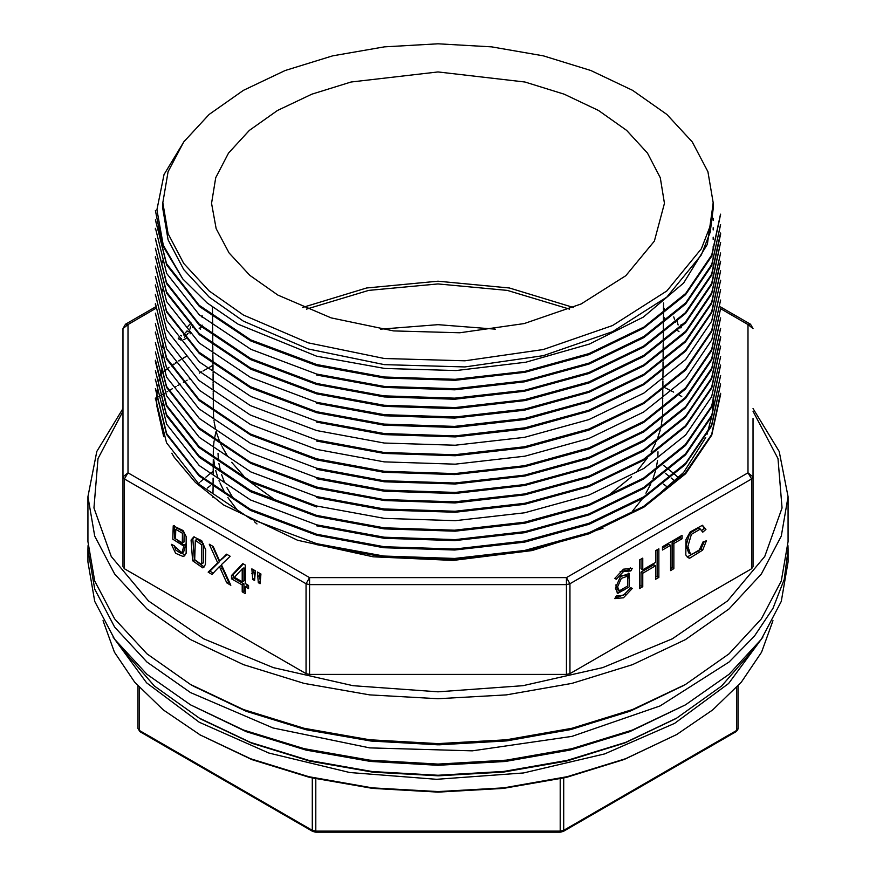 <?xml version="1.0" encoding="UTF-8"?>
<svg xmlns="http://www.w3.org/2000/svg" width="876" height="876" viewBox="0 0 876 876"><rect width="100%" height="100%" fill="white"/><g stroke="black" fill="none" stroke-linecap="round" stroke-linejoin="round"><path stroke-width="1.31" d="M277.911 295.113L331.161 317.922L393.565 330.854L459.78 332.792L524.133 323.562L581.095 303.972L625.782 275.699L654.361 241.163L664.391 203.32L660.23 177.729L647.473 153.103L626.625 130.404L598.472 110.486L564.122 94.137L524.888 81.994L438 71.974L351.112 81.994L311.878 94.137L277.528 110.486L249.375 130.404L228.526 153.103L215.77 177.729L211.609 203.32L216.12 228.658L229.052 253L249.912 275.436L277.911 295.113M243.397 315.042L209.178 290.963L183.741 263.49L168.082 233.684L162.794 202.684L168.082 171.685L183.741 141.879L209.178 114.417L243.397 90.337L285.105 70.573L332.683 55.9L384.312 46.855L438 43.8L491.688 46.855L543.317 55.9L590.895 70.573L632.603 90.337L666.822 114.417L692.259 141.879L707.918 171.685L713.206 202.684L710.228 225.997L701.358 248.806L666.822 290.963L612.587 325.511L543.317 349.48L464.97 360.813L384.312 358.525L308.275 342.812L243.397 315.042M162.794 202.684L162.794 208.816L168.082 239.805L183.741 269.611L209.178 297.084L243.397 321.163L308.275 348.933L384.312 364.646L464.97 366.935L543.317 355.601L612.587 331.632L666.822 297.084L701.358 254.938L710.228 232.129L713.206 208.816L713.206 202.684M713.206 203.363L707.326 244.316L683.565 283.036L643.291 317.068L589.428 344.104L525.841 362.248L456.111 370.592L384.838 368.5L316.685 356.171L238.173 324.186L207.108 302.888L182.766 278.853L163.286 245.149L156.957 209.78L164.086 174.488L184.42 140.948M665.377 473.259L668.487 475.734M671.169 477.967L673.775 480.19M666.789 486.618L663.603 484.132M210.601 485.523L207.426 488.063M198.359 483.661L199.41 482.709M200.527 481.69L203.101 479.435M205.805 477.146L208.795 474.704M209.452 474.179L210.131 473.642M211.434 472.624L213.186 471.277M155.413 398.022L166.506 442.774L199.06 484.297L250.547 518.833L316.685 543.689L383.765 556.074L454.699 558.428L524.625 550.5L589.011 532.728L643.564 506.405L685.251 473.007L711.64 434.441L720.543 393.313M155.435 388.594L166.604 433.62L198.907 474.737L250.361 509.328L316.707 534.25L384.279 546.701L454.786 549.022L524.527 541.083L588.935 523.322L643.849 496.758L685.645 463.218L711.651 424.991L720.598 383.885L711.651 426.01L685.284 464.576L643.553 498.006L589.077 524.297L524.625 542.091L454.775 550.04L383.732 547.675L316.685 535.291L250.624 510.456L199.071 475.909L166.517 434.397L155.402 388.594M720.587 394.331L711.783 435.164L685.689 473.642L643.816 507.248L588.979 533.769L525.009 551.453L455.279 559.446L384.268 557.136L316.696 544.708M155.402 379.177L166.615 424.214L199.312 465.649L250.547 499.999L316.685 524.833L384.257 537.262L455.181 539.572L524.987 531.579L588.771 513.949L643.63 487.461L685.525 453.91L711.717 415.344L720.598 375.475M720.598 365.029L711.717 406.88L685.547 445.49L643.674 479.052L588.814 505.551L524.954 523.18L455.181 531.174L384.203 528.852L316.685 516.435L250.81 491.721L199.301 457.228L166.582 415.772L155.457 370.767M720.576 375.475L711.608 416.593L685.601 454.841L643.838 488.381L588.968 514.891L524.505 532.685L454.819 540.612L384.246 538.302L316.707 525.841M155.402 370.767L166.44 414.468L198.929 455.881L250.416 490.483L316.685 515.406L383.929 527.823L454.502 530.144L524.527 522.238L588.979 504.423L643.586 478.11L685.284 444.69L711.63 406.168L720.565 365.029M316.696 507.007L250.35 482.052L198.907 447.472L166.407 406.015L155.413 361.339M155.435 360.31L166.604 405.369L199.18 446.694L250.405 481.066L316.696 505.978L384.356 518.417L455.301 520.705L524.604 512.799L588.979 495.028L643.827 468.485L685.678 434.912L711.651 396.719L720.598 356.631M155.402 351.911L166.626 395.941L199.301 437.365L250.897 471.89L316.696 496.55L384.159 508.956L455.093 511.288L524.954 503.284L589.044 485.589L643.499 459.309L685.426 425.747L711.651 387.269L720.598 346.173L711.75 388.09L685.667 426.524L643.838 460.108L588.891 486.64L524.516 504.39L455.159 512.296L384.268 510.018L316.707 497.557M720.587 337.775L711.64 378.848L685.404 417.359L643.542 450.877L589 477.201L524.987 494.852L455.082 502.89L384.192 500.568L316.685 488.151L250.832 463.459L199.213 428.89L166.549 387.4L155.402 342.483L166.571 386.469L198.907 427.565L250.361 462.178L316.718 487.1L383.962 499.539L454.524 501.86L524.483 493.965L588.935 476.172L643.805 449.695L685.437 416.319L711.619 377.885L720.576 336.745M155.424 332.037L166.593 377.074L199.378 418.531L250.547 452.848L316.696 477.683L384.301 490.122L455.301 492.421L524.582 484.516L588.968 466.755L643.816 440.234L685.689 406.628L711.794 368.117L720.598 328.347M720.565 328.347L711.63 369.486L685.371 407.986L643.838 441.274L588.913 467.784L524.505 485.556L454.644 493.484L384.301 491.162L316.707 478.701M155.402 323.627L166.495 367.351L199.038 408.862L250.58 443.409L316.685 468.277L383.688 480.65L454.732 483.026L524.593 475.077L589.055 457.294L643.586 430.981L685.284 397.562L711.64 358.996L720.598 317.889L711.772 359.762L685.689 398.219L643.816 431.813L588.99 458.345L525.02 476.029L455.323 484.023L384.378 481.745L316.707 469.273M720.598 308.462L711.63 350.619L685.361 389.13L643.542 422.593L589.044 448.895L524.625 466.667L454.721 474.628L383.787 472.263L316.685 459.867L250.656 435.033L199.071 400.474L166.506 359.04L155.402 313.181M155.413 313.181L166.615 358.175L198.961 399.314L250.35 433.905L316.707 458.827L384.257 471.288L454.863 473.598L524.516 465.671L588.968 447.877L643.849 421.367L685.612 387.805L711.619 349.557L720.576 308.462M155.457 303.753L166.582 348.757L199.367 390.247L250.525 424.575L316.696 449.421L384.225 461.838L455.181 464.16L524.976 456.166L588.803 438.537L643.652 412.048L685.536 378.498L711.695 339.899L720.598 300.063M155.424 294.325L166.418 339.023L198.896 380.458L250.35 415.038L316.696 439.993L383.896 452.399L454.491 454.732L524.505 446.815L588.935 429.054L643.586 402.697L685.251 369.311L711.651 330.723L720.576 289.606M720.598 289.606L711.706 331.489L685.569 370.077L643.674 403.639L588.847 430.116L524.932 447.767L455.202 455.75L384.225 453.44L316.696 441.011M155.413 284.897L166.615 329.934L199.159 371.26L250.372 405.632L316.707 430.543L384.279 443.004L455.181 445.271L524.538 437.376L588.88 419.626L643.849 393.072L685.656 359.499L711.63 321.229L720.587 280.178M155.402 276.498L166.604 320.506L199.301 361.93L250.897 396.467L316.674 421.137L384.181 433.543L455.071 435.876L524.976 427.838L589.044 410.165L643.542 383.863L685.404 350.345L711.63 311.834L720.587 270.75M720.598 261.322L711.63 303.414L685.415 341.947L643.652 375.399L589.23 401.69L524.899 419.473L455.038 427.477L384.126 425.145L316.685 412.738L250.777 388.002L199.235 353.466L166.528 311.976L155.402 266.041L166.593 311.079L198.918 352.185L250.405 386.765L316.685 411.709L384.006 424.126L454.502 426.448L524.527 418.531L588.946 400.748L643.849 374.249L685.404 340.939L711.64 302.461L720.565 261.322M720.598 270.75L711.772 312.633L685.678 351.057L643.849 384.684L588.913 411.194L524.516 428.988L455.257 436.894L384.268 434.605L316.707 422.144M155.424 256.613L166.615 301.683L199.334 343.074L250.525 377.425L316.707 402.259L384.4 414.72L455.345 416.998L524.669 409.059L588.979 391.32L643.827 364.799L685.678 331.205L711.772 292.737L720.598 252.923M720.598 242.477L711.739 284.393L685.547 322.937L643.663 356.51L589.121 382.878L525.107 400.595L455.181 408.61L384.268 406.322L316.696 393.882L250.919 369.223L199.389 334.72L166.626 293.274L155.413 248.215M720.576 252.923L711.651 294.051L685.634 332.289L643.849 365.84L588.924 392.349L524.527 410.132L454.699 418.071L384.323 415.728L316.696 403.288M155.402 248.215L166.528 292.058L199.17 333.548L250.416 367.942L316.685 392.853L384.279 405.281L455.246 407.592L524.56 399.675L588.946 381.914L643.838 355.371L685.623 321.842L711.673 283.528L720.576 242.477M720.587 234.067L711.63 275.217L685.645 313.433L643.827 346.973L588.968 373.505L524.428 391.265L454.71 399.215L384.29 396.894L316.685 384.454L250.602 359.631L199.137 325.084L166.506 283.616L155.446 238.787M155.402 238.787L166.571 282.598L198.994 323.945L250.536 358.558L316.685 383.425L383.819 395.821L454.721 398.164L524.636 390.236L588.88 372.519L643.4 346.239L685.328 312.71L711.619 274.188L720.543 233.049M155.435 228.329L166.604 273.389L199.29 314.78L250.854 349.316L316.696 373.997L384.323 386.425L455.323 388.714L524.593 380.819L588.979 363.047L643.805 336.526L685.678 302.932L711.783 264.432L720.598 224.639M720.598 214.193L711.75 256.11L685.58 294.632L643.696 328.204L588.858 354.692L524.954 372.344L455.224 380.326L384.301 378.038L316.685 365.599L250.908 340.939L199.389 306.447L166.637 265.012L155.435 219.931M720.554 224.639L711.64 265.767L685.656 303.994L643.86 337.556L588.957 364.066L524.549 381.848L454.743 389.787L384.367 387.455L316.718 374.994M155.402 219.931L166.517 263.731L199.202 305.297L250.81 339.866L316.696 364.569L384.301 376.987L455.235 379.308L524.691 371.369L588.957 353.619L643.849 327.087L685.656 293.471L711.761 255.004L720.543 214.193M155.402 210.503L162.334 244.93L182.766 278.853M676.677 734.471L624.139 759.547L566.214 777.428L503.361 788.433L438 792.156L372.639 788.433L309.786 777.428L251.872 759.558L199.334 734.471L250.481 758.715L308.834 776.716L372.158 787.809L438 791.554L503.853 787.809L567.166 776.716L625.53 758.715L676.677 734.471L712.746 709.878L741.304 682.185L761.562 652.16L772.971 620.613M122.191 649.138L154.395 686.007L199.334 718.145L250.481 742.377L308.834 760.39L372.158 771.482L438 775.216L503.853 771.471L567.166 760.39L625.53 742.377L676.677 718.145L624.139 743.22L566.214 761.091L503.361 772.106L438 775.818L372.639 772.106L309.786 761.091L251.872 743.22L201.097 719.163L252.003 743.275L310.082 761.167L373.099 772.15L438.624 775.818L504.127 772.019L567.079 760.883L625.037 742.87L675.79 718.648M103.029 620.613L114.438 652.16L134.696 682.185L163.254 709.878L201.097 735.501M763.018 636.994L728.624 683.532L674.63 723.39L604.692 753.886L523.509 772.95L436.566 779.301L349.721 772.523L268.822 753.053L199.334 722.229L146.653 682.82L112.982 636.994M738.03 685.952L738.03 728.482L738.03 685.952M137.97 685.952L137.97 728.482L137.97 685.952M236.881 509.525L227.848 497.568M224.398 491.907L219.953 482.95M219.35 481.504L219.033 480.716M217.927 477.77L215.726 470.522M214.675 465.758L213.777 459.648M213.448 455.367L213.383 449.935M213.405 448.939L213.448 448.096M213.569 446.081L214.116 441.066M214.27 440.091L214.368 439.413M214.708 437.518L215.77 432.799M215.989 431.956L216.142 431.364L216.427 432.273M495.433 329.124L438 324.711L380.567 329.124M217.993 453.297L218.365 459.221M218.901 463.349L220.281 470.04M221.584 474.639L224.574 482.61M226.917 487.582L232.764 497.513M254.456 521.789L257.007 523.968M632.614 511.004L642.426 498.707M645.984 493.166L650.89 483.826M652.948 478.854L655.39 471.321M655.719 470.073L655.894 469.35M656.474 466.777L657.504 460.404M657.876 456.297L658.018 451.742M276.947 501.335L249.912 481.833M243.265 475.58L231.757 462.331M227.64 456.418L222.066 446.683M221.289 445.074L221.004 444.471M219.591 441.274L216.799 433.543M215.485 428.747L214.215 422.243M214.051 421.126L213.93 420.195M213.678 417.885L213.372 412.224M302.581 307.432L366.584 287.941L438 281.218L509.416 287.941L573.419 307.432M662.661 409.442L662.541 414.819M662.387 417.085L662.3 418.126M662.19 419.188L661.26 425.309M660.712 427.871L660.471 428.901M660.143 430.204L657.931 437.332M656.77 440.376L656.376 441.329M655.741 442.807L651.142 451.874M648.908 455.575L648.59 456.067M647.43 457.82L637.859 470.138M631.574 476.719L608.94 495.071M306.48 309.075L368.719 290.35L438 283.89L507.281 290.35L569.52 309.075M615.423 588.146L620.438 576.572L629.307 573.495L629.307 586.778L617.799 593.413L615.423 588.146M642.743 558.089L639.469 559.983L639.469 588.562L642.743 586.668L642.743 573.2L655.598 565.776L655.598 579.244L658.883 577.35L658.883 548.77L655.598 550.665L655.598 562.392L642.743 569.816L642.743 558.089M662.475 550.062L670.633 545.354L670.633 570.561L673.907 568.677L673.907 543.459L682.097 538.74L682.097 535.367L662.475 546.69L662.475 550.062M702.683 550.095L706.395 540.853L703.121 541.784L698.807 550.927L691.679 554.322L690.441 553.928L687.89 546.427L691.361 534.349L700.252 529.06L702.749 532.159L705.968 529.422L702.442 525.315L690.189 531.929L685.985 539.408L685.82 554.946L688.109 557.651L689.642 558.198L702.683 550.095L700.92 549.077L687.277 557.037M569.958 673.6L751.564 568.754L751.564 478.931L569.958 583.777L569.958 673.6L566.422 674.443L566.422 584.631L309.578 584.631L309.578 674.443L566.422 674.443M630.808 587.643L623.548 595.297L616.299 596.019L614.799 598.615L623.548 597.75L632.308 588.508L630.808 587.643L632.308 588.508M620.088 571.743L629.034 569.882L630.808 570.9L623.548 571.612L616.299 579.266L614.799 578.401L623.548 569.17L632.308 568.294L630.808 570.9L629.034 569.882L630.359 567.593M753.032 408.566L779.169 451.469L788.028 496.648L781.304 536.079L761.386 573.988L729.04 608.929L685.514 639.546L632.461 664.687L571.951 683.357L506.284 694.854L438 698.741L369.716 694.854L304.049 683.357L243.539 664.687L190.486 639.546L146.96 608.929L114.614 573.988L94.696 536.079L87.972 496.648L87.972 541.565L94.696 580.985L114.614 618.894L146.96 653.835L190.486 684.463L243.528 709.593L304.049 728.274L369.716 739.771L438 743.647L506.284 739.771L571.951 728.274L632.472 709.593L685.514 684.463L629.691 711.279L570.035 729.686L505.31 741.019L438 744.852L370.69 741.019L305.965 729.686L246.309 711.279L194.023 686.499L246.572 711.378L306.534 729.817L371.61 741.129L439.248 744.841L506.843 740.844L571.765 729.27L631.497 710.567L683.729 685.481M713.195 397.934L713.228 402.369M713.206 403.354L712.265 414.096M712.024 415.629L707.009 434.332M705.76 437.518L683.641 472.46L648.426 503.317M603.06 528.184L532.104 550.599L453.253 560.399L373.198 556.829L297.588 540.262L223.522 504.904L195.359 482.304L174.258 457.261L171.784 453.253M163.67 436.708L156.815 405.807M156.738 403.924L156.793 396.105M156.837 395.405L157.351 389.557M157.417 389.01L158.184 383.973M158.304 383.272L159.301 378.563M159.421 378.06L160.647 373.505M160.812 372.946L162.268 368.478M187.902 326.441L191.099 322.959M681.714 396.51L679.338 395.185M673.655 392.13L672.834 391.703M672.1 391.32L670.972 390.74M669.494 389.984L665.793 388.123M664.993 387.729L664.161 387.323M685.514 684.463L729.04 653.835L761.386 618.894L781.304 580.985L788.028 541.565L788.028 496.648M87.972 496.648L96.831 451.469L122.968 408.566M160.899 373.187L162.202 372.212M164.173 370.767L165.531 369.792M167.163 368.632L167.798 368.183M168.389 367.767L169.057 367.307M171.389 365.708L174.039 363.934M175.222 363.146L176.744 362.16M178.824 360.824L179.383 360.474M179.909 360.145L180.434 359.806M183.281 358.043L184.475 357.309M185.055 356.959L187.059 355.765M187.103 355.82L185.132 357.047M184.551 357.408L183.369 358.153M182.35 358.799L181.781 359.16M179.503 360.627L178.934 361M176.47 362.642L175.375 363.376M174.171 364.197L171.532 366.026M167.94 368.588L167.36 369.015M166.933 369.322L166.32 369.781M165.619 370.296L164.272 371.304M163.571 371.829L163.122 372.169M161.841 373.154L161.096 373.734M122.968 411.326L98.013 458.619L94.006 508.014L111.197 556.457L148.515 600.958L203.681 638.79L273.268 667.6L353.017 685.634L438 691.766L522.983 685.634L602.732 667.6L672.319 638.79L727.485 600.958L764.803 556.457L781.994 508.014L777.987 458.619L753.032 411.326M309.578 674.443L306.042 673.6L306.042 583.777L124.436 478.931L124.436 568.754L306.042 673.6M124.436 568.754L122.968 566.706L122.968 328.61L127.973 324.525L127.973 472.81L309.578 577.656L566.422 577.656L748.027 472.81L748.027 324.525L720.576 308.67M212.967 365.27L209.484 367.285M208.017 368.139L207.141 368.643M206.397 369.07L203.101 370.964M201.699 371.785L200.516 372.464M199.816 372.869L199.279 373.176M190.212 378.41L189.249 378.969M187.179 380.162L186.139 380.764M185.022 381.41L183.369 382.363M180.314 384.126L177.806 385.582M176.076 386.579L174.861 387.28M172.32 388.747L169.78 390.203M167.743 391.386L166.977 391.824M164.491 393.269L163.429 393.882M163.166 394.025L161.907 394.748M161.567 394.945L161.02 395.273M160.571 395.525L159.235 396.291M159.005 396.434L157.735 397.156M753.032 418.432L753.032 566.706L753.032 418.432M753.032 566.706L751.564 568.754M680.86 327.931L681.364 327.208M678.144 324.963L677.236 321.766M676.995 320.934L676.655 319.718M664.621 318.021L663.417 318.744M664.293 309.688L664.424 308.374M188.154 333.165L187.037 334.763M186.161 335.76L184.354 337.304M181.518 338.804L180.73 339.012M190.683 326.354L190.015 329.015M202.181 315.645L202.181 317.342M202.181 325.105L202.06 326.66M201.36 327.066L199.148 328.347L200.626 329.201M257.445 572.05L258.278 582.649L260.106 583.701L260.917 574.054L257.445 572.05M251.85 568.82L252.693 579.43L254.544 580.492L255.299 570.813L251.85 568.82M231.461 578.784L242.203 584.993L242.203 591.837L245.247 593.589L245.247 586.745L248.587 588.672L248.587 585.453L245.247 583.525L245.247 565.009L242.761 563.575L231.461 575.576L231.461 578.784L233.235 577.766L233.235 574.547L243.287 563.881M193.76 536.846L191.077 540.054L192.621 560.728L202.739 567.856L205.422 564.626L205.761 549.942L201.743 540.7L193.76 536.846M175.737 549.986L174.324 545.715L171.4 544.346L175.583 553.347L183.128 556.523L184.048 556.14L186.194 553.347L186.183 536.572L183.139 530.538L173.262 525.874L172.824 539.189L183.237 545.704L184.179 544.883L181.858 552.964L180.883 553.293L175.737 549.986M209.254 544.226L217.697 562.786L208.116 572.159L212.047 574.426L219.449 566.586L226.764 582.912L230.815 585.256L221.442 564.735L230.136 556.282L226.566 554.223L219.635 561.067L213.153 546.482L209.254 544.226M213.328 573.123L209.89 571.13L219.46 561.768L212.277 545.978M229.545 582.485L228.526 581.894L221.212 565.567L219.449 566.586M219.635 561.067L226.994 554.475M208.116 572.159L209.89 571.13M226.764 582.912L228.526 581.894M217.697 562.786L219.46 561.768M663.428 318.568L664.183 317.649M677.717 330.701L679.042 331.654M673.786 316.86L674.465 319.247M674.936 320.923L675.363 322.423M681.2 324.547L679.951 327.044M700.822 529.301L698.479 528.042L689.587 533.331L686.127 545.409L688.667 552.909L690.441 553.928M702.486 525.326L704.205 528.403L701.906 530.352M704.26 541.456L700.92 549.077M705.968 529.422L704.205 528.403M680.323 536.386L680.323 537.722L672.144 542.441L672.144 567.648L670.633 568.524M670.633 545.354L668.87 544.335L662.475 548.026M673.907 568.677L672.144 567.648M673.907 543.459L672.144 542.441M682.097 538.74L680.323 537.722M202.181 326.595L203.057 327.098M655.598 565.776L653.835 564.757L640.98 572.181L640.98 585.65L639.469 586.515M657.12 549.789L657.12 576.331L655.598 577.196M640.98 559.107L640.98 568.798L642.743 569.816M642.743 586.668L640.98 585.65M642.743 573.2L640.98 572.181M658.883 577.35L657.12 576.331M180.226 339.768L181.135 340.063M183.686 339.68L185.022 339.034M185.57 338.694L187.07 337.589M190.136 333.833L190.683 332.792L189.15 331.905M178.507 338.059L179.306 339.111M192.49 327.186L192.84 324.941M187.617 333.548L186.873 334.566M183.544 334.95L184.77 333.92M185.602 332.902L186.511 331.358M625.245 594.158L614.985 598.297M628.355 573.101L629.515 580.887M624.303 589.909L616.989 592.789M619.299 590.818L617.547 586.931L621.248 578.368L627.807 576.09L627.807 585.913L619.299 590.818L617.536 589.8L615.817 585.004M621.029 575.981L626.033 575.072L627.807 576.09M184.869 555.504L173.503 545.332M184.026 545.058L174.554 538.105L174.225 525.48M184.179 544.883L185.953 543.854L183.621 551.946L181.858 552.964M183.96 542.003L184.223 532.301L177.554 528.327L175.78 529.345L182.449 533.32L182.339 542.945L175.496 538.828L175.78 529.345M204.086 566.958L194.384 559.709L192.84 539.036L194.165 536.725M201.097 564.286L203.528 562.721L203.528 543.996L197.166 539.309L195.403 540.328L201.765 545.014L201.765 563.75L201.097 564.286L194.724 559.687L195.403 540.328M245.247 591.541L243.977 590.807L243.977 583.963L233.235 577.766M242.203 591.837L243.977 590.807M245.247 586.745L247.01 585.726L248.587 586.635M231.461 575.576L233.235 574.547M242.203 584.993L243.977 583.963M242.203 581.773L243.977 580.755L243.977 567.867L242.203 568.885L242.203 581.773L234.45 577.295L242.203 568.885M254.828 578.62L253.613 569.838M252.693 579.43L254.456 578.401M251.85 573.495L253.613 572.477M260.413 581.839L259.219 573.079M258.278 582.649L260.052 581.631M257.445 576.737L259.219 575.718M685.514 704.873L629.691 731.69L570.035 750.097L505.31 761.43L438 765.263L370.69 761.43L305.965 750.097L246.309 731.69L190.486 704.873L243.539 730.004L304.049 748.684L369.716 760.182L438 764.069L506.295 760.182L571.951 748.684L632.472 730.004L685.514 704.873L729.04 674.246L761.386 639.316L781.304 601.407L788.028 561.976L788.028 549.734L784.239 579.386L772.96 608.393L754.422 636.129L729.04 662.004L660.055 705.947L571.951 736.431L472.306 750.841L369.716 747.94L272.994 727.956L190.486 692.631L146.96 662.004L114.614 627.063L94.696 589.154L87.972 549.734L88.038 545.649M677.301 476.664L674.98 474.628M674.389 474.113L673.403 473.281M672.221 472.295L669.406 469.985M668.815 469.514L667.983 468.857M666.724 467.872L663.46 465.386M87.972 549.734L87.972 561.976L94.696 601.407L114.614 639.316L146.96 674.246L190.486 704.873M787.962 545.649L788.028 549.734M676.677 718.145L721.605 686.007L753.809 649.138M199.323 718.145L201.097 719.163L199.323 718.145M563.739 778.008L563.739 830.295L736.563 730.518L736.563 687.583M139.437 687.583L139.437 730.518L312.261 830.295L312.261 778.008M315.798 778.83L315.798 831.138L560.202 831.138L560.202 778.83M137.97 728.482L139.952 731.668L137.97 728.482M312.261 830.295L315.798 831.138L315.798 832.2L312.776 831.444L312.261 830.295M560.202 831.138L563.739 830.295L563.224 831.444L560.202 832.2L560.202 831.138M736.563 730.518L738.03 728.482L737.658 730.004L736.048 731.668L736.563 730.518M155.512 308.626L127.973 324.525L125.476 324.273L122.968 328.61M569.958 583.777L566.422 584.631L566.422 577.656L569.958 583.777M309.578 584.631L306.042 583.777L309.578 577.656L309.578 584.631M124.436 478.931L122.968 476.883L127.973 472.81L124.436 478.931M753.032 476.883L751.564 478.931L748.027 472.81L753.032 476.883M750.524 324.273L748.027 324.525L753.032 328.61L750.524 324.273L720.565 306.972M220.533 569.115L222.296 568.097M221.595 558.932L223.358 557.913M691.361 534.349L689.587 533.331M700.252 529.06L698.479 528.042M689.642 558.198L687.868 557.18M180.642 335.289L181.496 335.782M187.026 330.854L188.417 331.654M183.128 556.523L184.847 555.526M182.482 542.857L184.256 541.839M182.449 533.32L184.223 532.301M192.621 560.728L194.384 559.709M202.739 567.856L203.736 567.276M191.077 540.054L192.84 539.036M201.765 545.014L203.528 543.996M201.765 563.75L203.528 562.721M713.206 220.478L713.206 218.365M713.206 229.906L713.206 227.793M713.206 239.334L713.206 237.21M713.206 248.751L713.206 246.638M713.206 258.179L713.206 256.066M713.206 267.607L713.206 265.494M162.794 262.899L162.794 260.785M713.206 277.035L713.206 274.922M162.794 291.182L162.794 289.069M162.794 347.739L162.794 345.626M162.794 357.167L162.794 355.054M713.206 399.598L713.206 397.474M155.402 399.051L155.402 398.022M720.598 394.331L720.598 393.313M155.402 380.195L155.402 379.166M155.402 361.339L155.402 360.31M720.598 337.775L720.598 336.745M155.402 333.055L155.402 332.037M155.402 304.771L155.402 303.753M155.402 295.343L155.402 294.325M155.402 285.915L155.402 284.897M720.598 281.207L720.598 280.178M155.402 257.643L155.402 256.613M720.598 234.067L720.598 233.049M155.402 229.359L155.402 228.329M213.361 451.107L213.328 455.279M213.295 459.287L213.24 464.619M213.229 466.788L213.218 467.62M213.207 468.66L213.164 474.036M213.131 478.033L213.087 483.355M213.065 485.457L213.065 486.388M213.054 487.385L213.01 492.761M212.977 496.758L212.967 497.36M662.672 408.358L662.672 407.384M662.694 405.292L662.738 399.96M662.749 398.909L662.76 397.934M662.771 395.799L662.814 390.444M662.825 389.426L662.836 388.44M662.858 386.283L662.902 380.983M662.913 379.888L662.913 378.892M662.935 376.822L662.979 371.457M662.99 370.46L663.001 369.453M663.012 367.329L663.055 361.996M663.066 360.978L663.077 359.905M663.088 357.813L663.143 352.513M663.143 351.44L663.154 350.466M663.176 348.341L663.22 342.976M663.231 341.99L663.231 340.972M663.252 338.837L663.296 333.526M663.307 332.486L663.318 331.457M663.329 329.288L663.373 324.043M663.384 322.981L663.395 321.963M663.417 319.839L663.46 314.517M663.46 313.531L663.471 312.48M663.493 310.356L663.559 302.976M213.35 411.129L213.35 410.307M213.328 408.161L213.284 402.741M213.273 401.69L213.273 400.814M213.251 398.69L213.207 393.236M213.196 392.207L213.186 391.331M213.175 389.174L213.12 383.754M213.12 382.724L213.109 381.816M213.087 379.658L213.043 374.271M213.032 373.242L213.032 372.344M213.01 370.209L212.967 364.766M212.956 363.715L212.945 362.85M212.934 360.682L212.89 355.295M212.879 354.222L212.868 353.335M212.846 351.232L212.802 345.746M212.802 344.783L212.791 343.874M212.769 341.739L212.726 336.318M212.715 335.245L212.715 334.325M212.693 332.245L212.649 326.836M212.638 325.784L212.627 324.843M212.616 322.718L212.561 317.298M212.561 316.313L212.55 315.393M212.529 313.258L212.485 307.859M736.048 731.668L563.224 831.444M560.202 832.2L315.798 832.2M312.776 831.444L139.952 731.668M162.794 405.5L162.794 403.387M155.512 306.928L125.476 324.273M194.023 686.499L190.486 684.463M179.251 339.209L178.277 338.651M181.42 335.902L180.806 335.541M184.113 541.926L182.339 542.945"/></g></svg>

